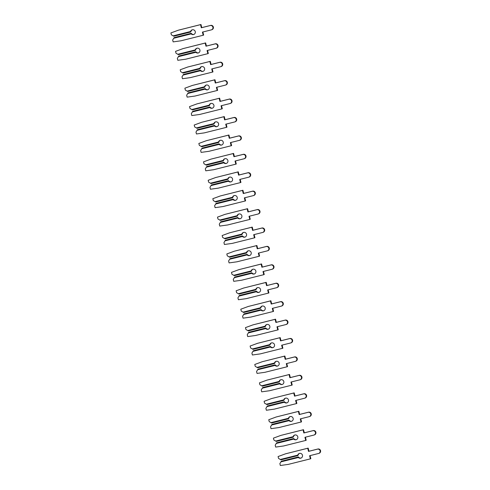 <?xml version="1.0" encoding="UTF-8"?>
<svg xmlns="http://www.w3.org/2000/svg" width="490" height="490" viewBox="0 0 490 490"><rect width="100%" height="100%" fill="white"/><g stroke="black" fill="none" stroke-linecap="round" stroke-linejoin="round"><path stroke-width="0.73" d="M191.192 33.32L174.146 37.608L172.67 39.99L173.154 41.883L181.049 40.786L203.203 35.237L202.413 32.107L211.325 29.878A2.23 2.193 -108.1 0 0 212.881 27.109A2.23 2.193 -108.1 0 0 210.228 25.547L201.317 27.777L200.526 24.647L178.366 30.19L170.888 32.94L171.365 34.833L173.797 36.223L190.579 32.028L190.573 31.495A2.468 2.425 71.9 0 1 195.24 31.513A2.468 2.425 71.9 0 1 191.18 33.89L191.192 33.32L191.633 33.743A2.468 2.425 71.9 0 0 193.905 34.447M190.579 32.028L191.026 31.348A2.468 2.425 71.9 0 1 192.374 29.774M211.472 29.835L211.919 29.688A2.23 2.193 -108.1 0 0 213.334 26.956A2.23 2.193 -108.1 0 0 210.682 25.4L201.77 27.63L200.98 24.5L178.366 30.19M203.203 35.237L203.656 35.09L202.872 31.991M174.146 37.608L190.929 33.406M173.074 35.874L190.573 31.495M191.18 33.89L173.681 38.269M201.317 27.777L201.77 27.63M200.526 24.647L200.98 24.5M195.853 51.738L178.807 56.025L177.331 58.408L177.809 60.301L185.71 59.204L207.864 53.655L207.074 50.525L215.98 48.296A2.23 2.193 -108.1 0 0 217.542 45.527A2.23 2.193 -108.1 0 0 214.889 43.965L205.978 46.195L205.188 43.065L183.027 48.614L175.549 51.358L176.026 53.251L178.452 54.641L195.24 50.446L195.234 49.913A2.468 2.425 71.9 0 1 199.902 49.931A2.468 2.425 71.9 0 1 195.841 52.308L195.59 51.824L196.288 52.16A2.468 2.425 71.9 0 0 198.56 52.865M195.24 50.446L195.688 49.766A2.468 2.425 71.9 0 1 197.035 48.192M216.127 48.253L216.58 48.106A2.23 2.193 -108.1 0 0 217.995 45.374A2.23 2.193 -108.1 0 0 215.337 43.818L206.431 46.048L205.641 42.918L183.027 48.614M207.864 53.655L208.317 53.508L207.533 50.409M178.807 56.025L195.59 51.824M177.735 54.292L195.234 49.913M195.841 52.308L178.342 56.687M205.978 46.195L206.431 46.048M205.188 43.065L205.641 42.918M200.514 70.156L183.462 74.443L181.992 76.826L182.47 78.719L190.365 77.622L212.525 72.073L211.735 68.943L220.641 66.714A2.23 2.193 -108.1 0 0 222.203 63.945A2.23 2.193 -108.1 0 0 219.551 62.383L210.639 64.613L209.849 61.483L187.688 67.032L180.21 69.776L180.688 71.669L183.113 73.065L199.902 68.863L199.896 68.331A2.468 2.425 71.9 0 1 204.563 68.349A2.468 2.425 71.9 0 1 200.502 70.725L200.251 70.242L200.949 70.578A2.468 2.425 71.9 0 0 203.221 71.283M199.902 68.863L200.343 68.183A2.468 2.425 71.9 0 1 201.696 66.609M220.788 66.671L221.241 66.524A2.23 2.193 -108.1 0 0 222.65 63.792A2.23 2.193 -108.1 0 0 219.998 62.236L211.092 64.466L210.302 61.336L187.688 67.032M212.525 72.073L212.979 71.926L212.195 68.827M183.462 74.443L200.251 70.242M182.396 72.71L199.896 68.331M200.502 70.725L183.003 75.105M210.639 64.613L211.092 64.466M209.849 61.483L210.302 61.336M205.175 88.574L188.123 92.861L186.653 95.244L187.131 97.136L195.026 96.04L217.186 90.491L216.396 87.361L225.302 85.131A2.23 2.193 -108.1 0 0 226.864 82.363A2.23 2.193 -108.1 0 0 224.206 80.801L215.3 83.031L214.51 79.901L192.35 85.45L184.871 88.194L185.349 90.087L187.774 91.483L204.563 87.281L204.557 86.748A2.468 2.425 71.9 0 1 209.224 86.767A2.468 2.425 71.9 0 1 205.157 89.143L205.175 88.574L205.61 88.996A2.468 2.425 71.9 0 0 207.882 89.701M204.563 87.281L205.004 86.601A2.468 2.425 71.9 0 1 206.357 85.027M225.449 85.088L225.902 84.942A2.23 2.193 -108.1 0 0 227.311 82.216A2.23 2.193 -108.1 0 0 224.659 80.654L215.753 82.883L214.957 79.754L192.35 85.45M217.186 90.491L217.64 90.344L216.856 87.245M188.123 92.861L204.912 88.659M187.058 91.128L204.557 86.748M205.157 89.143L187.658 93.523M215.3 83.031L215.753 82.883M214.51 79.901L214.957 79.754M209.836 106.992L192.784 111.279L191.314 113.662L191.792 115.554L199.687 114.458L221.847 108.909L221.057 105.779L229.963 103.549A2.23 2.193 -108.1 0 0 231.519 100.781A2.23 2.193 -108.1 0 0 228.867 99.219L219.961 101.448L219.171 98.319L197.011 103.868L189.532 106.612L190.01 108.504L192.435 109.901L209.224 105.699L209.212 105.166A2.468 2.425 71.9 0 1 213.885 105.185A2.468 2.425 71.9 0 1 209.818 107.561L209.836 106.992L210.271 107.414A2.468 2.425 71.9 0 0 212.544 108.119M209.224 105.699L209.665 105.019A2.468 2.425 71.9 0 1 211.012 103.445M230.11 103.506L230.563 103.359A2.23 2.193 -108.1 0 0 231.972 100.634A2.23 2.193 -108.1 0 0 229.32 99.072L220.414 101.301L219.618 98.172L197.011 103.868M221.847 108.909L222.301 108.762L221.517 105.662M192.784 111.279L209.573 107.077M191.713 109.546L209.212 105.166M209.818 107.561L192.319 111.941M219.961 101.448L220.414 101.301M219.171 98.319L219.618 98.172M214.491 125.409L197.446 129.697L195.976 132.079L196.453 133.972L204.348 132.876L226.509 127.327L225.719 124.197L234.624 121.967A2.23 2.193 -108.1 0 0 236.18 119.199A2.23 2.193 -108.1 0 0 233.528 117.643L224.622 119.872L223.826 116.736L201.672 122.286L194.193 125.03L194.671 126.922L197.096 128.319L213.885 124.117L213.873 123.584A2.468 2.425 71.9 0 1 218.546 123.603A2.468 2.425 71.9 0 1 214.479 125.979L214.491 125.409L214.932 125.832A2.468 2.425 71.9 0 0 217.205 126.536M213.885 124.117L214.326 123.437A2.468 2.425 71.9 0 1 215.674 121.863M234.771 121.924L235.225 121.777A2.23 2.193 -108.1 0 0 236.633 119.052A2.23 2.193 -108.1 0 0 233.981 117.49L225.075 119.719L224.279 116.589L201.672 122.286M226.509 127.327L226.962 127.18L226.178 124.08M197.446 129.697L214.234 125.495M196.374 127.963L213.873 123.584M214.479 125.979L196.98 130.358M224.622 119.872L225.075 119.719M223.826 116.736L224.279 116.589M219.153 143.827L202.107 148.115L200.637 150.497L201.114 152.39L209.01 151.294L231.17 145.744L230.374 142.615L239.285 140.385A2.23 2.193 -108.1 0 0 240.841 137.617A2.23 2.193 -108.1 0 0 238.189 136.061L229.283 138.29L228.487 135.154L206.333 140.704L198.848 143.447L199.332 145.34L201.757 146.737L218.546 142.535L218.534 142.002A2.468 2.425 71.9 0 1 223.201 142.02A2.468 2.425 71.9 0 1 219.14 144.397L219.153 143.827L219.594 144.25A2.468 2.425 71.9 0 0 221.866 144.954M218.546 142.535L218.987 141.855A2.468 2.425 71.9 0 1 220.335 140.281M239.432 140.342L239.886 140.195A2.23 2.193 -108.1 0 0 241.294 137.47A2.23 2.193 -108.1 0 0 238.642 135.908L229.73 138.137L228.94 135.007L206.333 140.704M231.17 145.744L231.623 145.597L230.839 142.498M202.107 148.115L218.895 143.913M201.035 146.381L218.534 142.002M219.14 144.397L201.641 148.776M229.283 138.29L229.73 138.137M228.487 135.154L228.94 135.007M223.814 162.245L206.768 166.533L205.298 168.915L205.775 170.814L213.671 169.712L235.831 164.162L235.035 161.032L243.947 158.803A2.23 2.193 -108.1 0 0 245.502 156.034A2.23 2.193 -108.1 0 0 242.85 154.479L233.944 156.708L233.148 153.572L210.988 159.121L203.509 161.865L203.993 163.758L206.419 165.155L223.207 160.953L223.195 160.42A2.468 2.425 71.9 0 1 227.862 160.438A2.468 2.425 71.9 0 1 223.801 162.815L223.814 162.245L224.255 162.668A2.468 2.425 71.9 0 0 226.527 163.372M223.207 160.953L223.648 160.273A2.468 2.425 71.9 0 1 224.996 158.699M244.094 158.76L244.547 158.613A2.23 2.193 -108.1 0 0 245.956 155.887A2.23 2.193 -108.1 0 0 243.303 154.326L234.392 156.555L233.601 153.425L210.988 159.121M235.831 164.162L236.284 164.015L235.5 160.916M206.768 166.533L223.556 162.331M205.696 164.799L223.195 160.42M223.801 162.815L206.302 167.194M233.944 156.708L234.392 156.555M233.148 153.572L233.601 153.425M228.475 180.663L211.429 184.951L209.953 187.333L210.437 189.232L218.332 188.129L240.492 182.58L239.696 179.45L248.608 177.221A2.23 2.193 -108.1 0 0 250.163 174.452A2.23 2.193 -108.1 0 0 247.511 172.897L238.599 175.126L237.809 171.99L215.649 177.539L208.17 180.283L208.648 182.176L211.08 183.572L227.862 179.371L227.856 178.838A2.468 2.425 71.9 0 1 232.523 178.856A2.468 2.425 71.9 0 1 228.463 181.233L228.475 180.663L228.916 181.086A2.468 2.425 71.9 0 0 231.188 181.79M227.862 179.371L228.309 178.691A2.468 2.425 71.9 0 1 229.657 177.117M248.755 177.178L249.208 177.031A2.23 2.193 -108.1 0 0 250.617 174.305A2.23 2.193 -108.1 0 0 247.965 172.743L239.053 174.973L238.263 171.843L215.649 177.539M240.492 182.58L240.939 182.433L240.155 179.334M211.429 184.951L228.218 180.749M210.357 183.217L227.856 178.838M228.463 181.233L210.963 185.612M238.599 175.126L239.053 174.973M237.809 171.99L238.263 171.843M233.136 199.081L216.09 203.368L214.614 205.751L215.098 207.65L222.993 206.547L245.153 200.998L244.357 197.868L253.269 195.639A2.23 2.193 -108.1 0 0 254.825 192.87A2.23 2.193 -108.1 0 0 252.172 191.314L243.261 193.544L242.47 190.408L220.31 195.957L212.832 198.701L213.309 200.594L215.741 201.99L232.523 197.789L232.517 197.262A2.468 2.425 71.9 0 1 237.185 197.274A2.468 2.425 71.9 0 1 233.124 199.65L233.136 199.081L233.577 199.504A2.468 2.425 71.9 0 0 235.849 200.208M232.523 197.789L232.971 197.109A2.468 2.425 71.9 0 1 234.318 195.535M253.416 195.596L253.863 195.449A2.23 2.193 -108.1 0 0 255.278 192.723A2.23 2.193 -108.1 0 0 252.626 191.161L243.714 193.391L242.924 190.261L220.31 195.957M245.153 200.998L245.6 200.851L244.816 197.752M216.09 203.368L232.873 199.167M215.018 201.635L232.517 197.262M233.124 199.65L215.625 204.03M243.261 193.544L243.714 193.391M242.47 190.408L242.924 190.261M237.797 217.505L220.751 221.786L219.275 224.169L219.759 226.068L227.654 224.965L249.808 219.422L249.018 216.286L257.93 214.057A2.23 2.193 -108.1 0 0 259.486 211.288A2.23 2.193 -108.1 0 0 256.834 209.732L247.922 211.962L247.132 208.826L224.971 214.375L217.493 217.119L217.97 219.012L220.402 220.408L237.185 216.206L237.178 215.68A2.468 2.425 71.9 0 1 241.846 215.692A2.468 2.425 71.9 0 1 237.785 218.068L237.534 217.585L238.238 217.921A2.468 2.425 71.9 0 0 240.51 218.626M237.185 216.206L237.632 215.526A2.468 2.425 71.9 0 1 238.979 213.952M258.077 214.014L258.524 213.867A2.23 2.193 -108.1 0 0 259.939 211.141A2.23 2.193 -108.1 0 0 257.287 209.585L248.375 211.815L247.585 208.679L224.971 214.375M249.808 219.422L250.261 219.269L249.477 216.176M220.751 221.786L237.534 217.585M219.679 220.059L237.178 215.68M237.785 218.068L220.286 222.448M247.922 211.962L248.375 211.815M247.132 208.826L247.585 208.679M242.458 235.923L225.412 240.204L223.936 242.587L224.414 244.486L232.315 243.383L254.469 237.84L253.679 234.704L262.585 232.474A2.23 2.193 -108.1 0 0 264.147 229.706A2.23 2.193 -108.1 0 0 261.495 228.15L252.583 230.38L251.793 227.244L229.632 232.793L222.154 235.537L222.632 237.43L225.057 238.826L241.846 234.624L241.84 234.097A2.468 2.425 71.9 0 1 246.507 234.11A2.468 2.425 71.9 0 1 242.446 236.486L242.195 236.002L242.893 236.339A2.468 2.425 71.9 0 0 245.165 237.044M241.846 234.624L242.293 233.944A2.468 2.425 71.9 0 1 243.64 232.37M262.732 232.432L263.185 232.285A2.23 2.193 -108.1 0 0 264.6 229.559A2.23 2.193 -108.1 0 0 261.942 228.003L253.036 230.233L252.246 227.097L229.632 232.793M254.469 237.84L254.923 237.687L254.139 234.594M225.412 240.204L242.195 236.002M224.34 238.477L241.84 234.097M242.446 236.486L224.947 240.866M252.583 230.38L253.036 230.233M251.793 227.244L252.246 227.097M247.119 254.341L230.067 258.622L228.597 261.005L229.075 262.903L236.97 261.801L259.13 256.258L258.34 253.122L267.246 250.892A2.23 2.193 -108.1 0 0 268.808 248.124A2.23 2.193 -108.1 0 0 266.156 246.568L257.244 248.798L256.454 245.668L234.293 251.211L226.815 253.955L227.293 255.847L229.718 257.244L246.507 253.042L246.501 252.515A2.468 2.425 71.9 0 1 251.168 252.528A2.468 2.425 71.9 0 1 247.107 254.91L246.856 254.426L247.554 254.757A2.468 2.425 71.9 0 0 249.827 255.462M246.507 253.042L246.948 252.362A2.468 2.425 71.9 0 1 248.301 250.788M267.393 250.849L267.846 250.702A2.23 2.193 -108.1 0 0 269.255 247.977A2.23 2.193 -108.1 0 0 266.603 246.421L257.697 248.65L256.901 245.514L234.293 251.211M259.13 256.258L259.584 256.105L258.8 253.012M230.067 258.622L246.856 254.426M229.002 256.895L246.501 252.515M247.107 254.91L229.608 259.284M257.244 248.798L257.697 248.65M256.454 245.668L256.901 245.514M251.78 272.759L234.728 277.04L233.258 279.423L233.736 281.321L241.631 280.219L263.792 274.676L263.001 271.54L271.907 269.31A2.23 2.193 -108.1 0 0 273.469 266.542A2.23 2.193 -108.1 0 0 270.811 264.986L261.905 267.215L261.115 264.086L238.955 269.629L231.476 272.373L231.954 274.271L234.379 275.662L251.168 271.46L251.162 270.933A2.468 2.425 71.9 0 1 255.829 270.946A2.468 2.425 71.9 0 1 251.762 273.328L251.517 272.844L252.215 273.175A2.468 2.425 71.9 0 0 254.488 273.879M251.168 271.46L251.609 270.78A2.468 2.425 71.9 0 1 252.963 269.206M272.054 269.273L272.507 269.12A2.23 2.193 -108.1 0 0 273.916 266.395A2.23 2.193 -108.1 0 0 271.264 264.839L262.358 267.068L261.562 263.932L238.955 269.629M263.792 274.676L264.245 274.523L263.461 271.429M234.728 277.04L251.517 272.844M233.657 275.313L251.162 270.933M251.762 273.328L234.263 277.707M261.905 267.215L262.358 267.068M261.115 264.086L261.562 263.932M256.435 291.176L239.389 295.458L237.92 297.846L238.397 299.739L246.292 298.637L268.453 293.094L267.663 289.957L276.568 287.728A2.23 2.193 -108.1 0 0 278.124 284.96A2.23 2.193 -108.1 0 0 275.472 283.404L266.566 285.633L265.77 282.503L243.616 288.046L236.137 290.791L236.615 292.689L239.04 294.08L255.829 289.878L255.817 289.351A2.468 2.425 71.9 0 1 260.49 289.363A2.468 2.425 71.9 0 1 256.423 291.746L256.178 291.262L256.876 291.593A2.468 2.425 71.9 0 0 259.149 292.297M255.829 289.878L256.27 289.204A2.468 2.425 71.9 0 1 257.618 287.624M276.715 287.691L277.168 287.538A2.23 2.193 -108.1 0 0 278.577 284.812A2.23 2.193 -108.1 0 0 275.925 283.257L267.019 285.486L266.223 282.35L243.616 288.046M268.453 293.094L268.906 292.94L268.122 289.847M239.389 295.458L256.178 291.262M238.318 293.731L255.817 289.351M256.423 291.746L238.924 296.125M266.566 285.633L267.019 285.486M265.77 282.503L266.223 282.35M261.096 309.594L244.051 313.876L242.581 316.264L243.058 318.157L250.954 317.055L273.114 311.511L272.324 308.375L281.229 306.146A2.23 2.193 -108.1 0 0 282.785 303.377A2.23 2.193 -108.1 0 0 280.133 301.822L271.227 304.051L270.431 300.921L248.277 306.464L240.792 309.208L241.276 311.107L243.702 312.498L260.49 308.296L260.478 307.769A2.468 2.425 71.9 0 1 265.151 307.781A2.468 2.425 71.9 0 1 261.084 310.164L260.839 309.68L261.538 310.011A2.468 2.425 71.9 0 0 263.81 310.715M260.49 308.296L260.931 307.622A2.468 2.425 71.9 0 1 262.279 306.042M281.376 306.109L281.83 305.956A2.23 2.193 -108.1 0 0 283.238 303.23A2.23 2.193 -108.1 0 0 280.586 301.675L271.68 303.904L270.884 300.768L248.277 306.464M273.114 311.511L273.567 311.364L272.783 308.265M244.051 313.876L260.839 309.68M242.979 312.148L260.478 307.769M261.084 310.164L243.585 314.543M271.227 304.051L271.68 303.904M270.431 300.921L270.884 300.768M265.758 328.012L248.712 332.293L247.242 334.682L247.72 336.575L255.615 335.472L277.775 329.929L276.979 326.793L285.891 324.57A2.23 2.193 -108.1 0 0 287.446 321.795A2.23 2.193 -108.1 0 0 284.794 320.24L275.888 322.469L275.092 319.339L252.938 324.882L245.453 327.626L245.937 329.525L248.363 330.915L265.151 326.714L265.139 326.187A2.468 2.425 71.9 0 1 269.806 326.199A2.468 2.425 71.9 0 1 265.745 328.582L265.758 328.012L266.199 328.435A2.468 2.425 71.9 0 0 268.471 329.133M265.151 326.714L265.592 326.04A2.468 2.425 71.9 0 1 266.94 324.466M286.038 324.527L286.491 324.374A2.23 2.193 -108.1 0 0 287.9 321.648A2.23 2.193 -108.1 0 0 285.247 320.093L276.336 322.322L275.545 319.186L252.938 324.882M277.775 329.929L278.228 329.782L277.444 326.683M248.712 332.293L265.5 328.098M247.64 330.566L265.139 326.187M265.745 328.582L248.246 332.961M275.888 322.469L276.336 322.322M275.092 319.339L275.545 319.186M270.419 346.43L253.373 350.718L251.903 353.1L252.381 354.993L260.276 353.89L282.436 348.347L281.64 345.217L290.552 342.988A2.23 2.193 -108.1 0 0 292.107 340.213A2.23 2.193 -108.1 0 0 289.455 338.657L280.55 340.887L279.753 337.757L257.593 343.3L250.114 346.044L250.598 347.943L253.024 349.333L269.812 345.132L269.8 344.605A2.468 2.425 71.9 0 1 274.467 344.617A2.468 2.425 71.9 0 1 270.407 347L270.419 346.43L270.86 346.853A2.468 2.425 71.9 0 0 273.132 347.551M269.812 345.132L270.253 344.458A2.468 2.425 71.9 0 1 271.601 342.884M290.699 342.945L291.152 342.792A2.23 2.193 -108.1 0 0 292.561 340.066A2.23 2.193 -108.1 0 0 289.909 338.51L280.997 340.74L280.207 337.61L257.593 343.3M282.436 348.347L282.883 348.2L282.099 345.101M253.373 350.718L270.161 346.516M252.301 348.984L269.8 344.605M270.407 347L252.907 351.379M280.55 340.887L280.997 340.74M279.753 337.757L280.207 337.61M275.08 364.848L258.034 369.135L256.558 371.518L257.042 373.411L264.937 372.308L287.097 366.765L286.301 363.635L295.213 361.406A2.23 2.193 -108.1 0 0 296.769 358.631A2.23 2.193 -108.1 0 0 294.116 357.075L285.204 359.305L284.414 356.175L262.254 361.718L254.775 364.462L255.253 366.361L257.685 367.751L274.467 363.549L274.461 363.023A2.468 2.425 71.9 0 1 279.129 363.035A2.468 2.425 71.9 0 1 275.068 365.418L275.08 364.848L275.521 365.271A2.468 2.425 71.9 0 0 277.793 365.969M274.467 363.549L274.915 362.876A2.468 2.425 71.9 0 1 276.262 361.302M295.36 361.363L295.807 361.216A2.23 2.193 -108.1 0 0 297.222 358.484A2.23 2.193 -108.1 0 0 294.57 356.928L285.658 359.158L284.868 356.028L262.254 361.718M287.097 366.765L287.544 366.618L286.76 363.519M258.034 369.135L274.817 364.934M256.962 367.402L274.461 363.023M275.068 365.418L257.569 369.797M285.204 359.305L285.658 359.158M284.414 356.175L284.868 356.028M279.741 383.266L262.695 387.553L261.219 389.936L261.703 391.829L269.598 390.726L291.752 385.183L290.962 382.053L299.874 379.824A2.23 2.193 -108.1 0 0 301.43 377.049A2.23 2.193 -108.1 0 0 298.778 375.493L289.866 377.723L289.076 374.593L266.915 380.136L259.437 382.88L259.914 384.779L262.346 386.169L279.129 381.967L279.122 381.441A2.468 2.425 71.9 0 1 283.79 381.453A2.468 2.425 71.9 0 1 279.729 383.835L279.741 383.266L280.182 383.688A2.468 2.425 71.9 0 0 282.454 384.387M279.129 381.967L279.576 381.293A2.468 2.425 71.9 0 1 280.923 379.719M300.021 379.781L300.468 379.634A2.23 2.193 -108.1 0 0 301.883 376.902A2.23 2.193 -108.1 0 0 299.231 375.346L290.319 377.576L289.529 374.446L266.915 380.136M291.752 385.183L292.205 385.036L291.421 381.937M262.695 387.553L279.478 383.352M261.623 385.82L279.122 381.441M279.729 383.835L262.23 388.215M289.866 377.723L290.319 377.576M289.076 374.593L289.529 374.446M284.402 401.684L267.356 405.971L265.88 408.354L266.358 410.246L274.259 409.144L296.413 403.601L295.623 400.471L304.535 398.241A2.23 2.193 -108.1 0 0 306.091 395.467A2.23 2.193 -108.1 0 0 303.439 393.911L294.527 396.141L293.737 393.011L271.576 398.554L264.098 401.304L264.576 403.197L267.007 404.587L283.79 400.385L283.784 399.858A2.468 2.425 71.9 0 1 288.451 399.871A2.468 2.425 71.9 0 1 284.39 402.253L284.402 401.684L284.843 402.106A2.468 2.425 71.9 0 0 287.109 402.805M283.79 400.385L284.237 399.711A2.468 2.425 71.9 0 1 285.584 398.137M304.676 398.199L305.129 398.052A2.23 2.193 -108.1 0 0 306.544 395.32A2.23 2.193 -108.1 0 0 303.886 393.764L294.98 395.994L294.19 392.864L271.576 398.554M296.413 403.601L296.867 403.454L296.082 400.355M267.356 405.971L284.139 401.769M266.284 404.238L283.784 399.858M284.39 402.253L266.891 406.633M294.527 396.141L294.98 395.994M293.737 393.011L294.19 392.864M289.063 420.102L272.011 424.389L270.541 426.772L271.019 428.664L278.92 427.562L301.074 422.019L300.284 418.889L309.19 416.659A2.23 2.193 -108.1 0 0 310.752 413.885A2.23 2.193 -108.1 0 0 308.1 412.329L299.188 414.558L298.398 411.429L276.238 416.972L268.759 419.722L269.237 421.614L271.662 423.005L288.451 418.803L288.445 418.276A2.468 2.425 71.9 0 1 293.112 418.288A2.468 2.425 71.9 0 1 289.051 420.671L288.8 420.187L289.498 420.524A2.468 2.425 71.9 0 0 291.771 421.222M288.451 418.803L288.892 418.129A2.468 2.425 71.9 0 1 290.245 416.555M309.337 416.616L309.79 416.469A2.23 2.193 -108.1 0 0 311.199 413.738A2.23 2.193 -108.1 0 0 308.547 412.182L299.641 414.411L298.851 411.282L276.238 416.972M301.074 422.019L301.528 421.872L300.744 418.772M272.011 424.389L288.8 420.187M270.946 422.656L288.445 418.276M289.051 420.671L271.552 425.051M299.188 414.558L299.641 414.411M298.398 411.429L298.851 411.282M293.724 438.519L276.672 442.807L275.202 445.19L275.68 447.082L283.575 445.98L305.736 440.437L304.945 437.307L313.851 435.077A2.23 2.193 -108.1 0 0 315.413 432.303A2.23 2.193 -108.1 0 0 312.755 430.747L303.849 432.976L303.059 429.846L280.899 435.39L273.42 438.14L273.898 440.032L276.323 441.423L293.112 437.221L293.106 436.694A2.468 2.425 71.9 0 1 297.773 436.713A2.468 2.425 71.9 0 1 293.712 439.089L293.461 438.605L294.159 438.942A2.468 2.425 71.9 0 0 296.432 439.646M293.112 437.221L293.553 436.547A2.468 2.425 71.9 0 1 294.907 434.973M313.998 435.034L314.451 434.887A2.23 2.193 -108.1 0 0 315.86 432.156A2.23 2.193 -108.1 0 0 313.208 430.6L304.302 432.829L303.506 429.699L280.899 435.39M305.736 440.437L306.189 440.29L305.405 437.19M276.672 442.807L293.461 438.605M275.607 441.074L293.106 436.694M293.712 439.089L276.207 443.468M303.849 432.976L304.302 432.829M303.059 429.846L303.506 429.699M298.386 456.937L281.334 461.225L279.864 463.607L280.341 465.5L288.236 464.398L310.397 458.854L309.607 455.725L318.512 453.495A2.23 2.193 -108.1 0 0 320.068 450.72A2.23 2.193 -108.1 0 0 317.416 449.165L308.51 451.394L307.72 448.264L285.56 453.807L278.081 456.558L278.559 458.45L280.984 459.841L297.773 455.639L297.761 455.112A2.468 2.425 71.9 0 1 302.434 455.13A2.468 2.425 71.9 0 1 298.367 457.507L298.386 456.937L298.82 457.36A2.468 2.425 71.9 0 0 301.093 458.064M297.773 455.639L298.214 454.965A2.468 2.425 71.9 0 1 299.562 453.391M318.659 453.452L319.113 453.305A2.23 2.193 -108.1 0 0 320.521 450.573A2.23 2.193 -108.1 0 0 317.869 449.018L308.963 451.247L308.167 448.117L285.56 453.807M310.397 458.854L310.85 458.707L310.066 455.608M281.334 461.225L298.122 457.023M280.262 459.491L297.761 455.112M298.367 457.507L280.868 461.886M308.51 451.394L308.963 451.247M307.72 448.264L308.167 448.117M210.228 25.547L210.682 25.4M214.889 43.965L215.337 43.818M219.551 62.383L219.998 62.236M224.206 80.801L224.659 80.654M228.867 99.219L229.32 99.072M233.528 117.643L233.981 117.49M238.189 136.061L238.642 135.908M242.85 154.479L243.303 154.326M247.511 172.897L247.965 172.743M252.172 191.314L252.626 191.161M256.834 209.732L257.287 209.585M261.495 228.15L261.942 228.003M266.156 246.568L266.603 246.421M270.811 264.986L271.264 264.839M275.472 283.404L275.925 283.257M280.133 301.822L280.586 301.675M284.794 320.24L285.247 320.093M289.455 338.657L289.909 338.51M294.116 357.075L294.57 356.928M298.778 375.493L299.231 375.346M303.439 393.911L303.886 393.764M308.1 412.329L308.547 412.182M312.755 430.747L313.208 430.6M317.416 449.165L317.869 449.018"/></g></svg>
